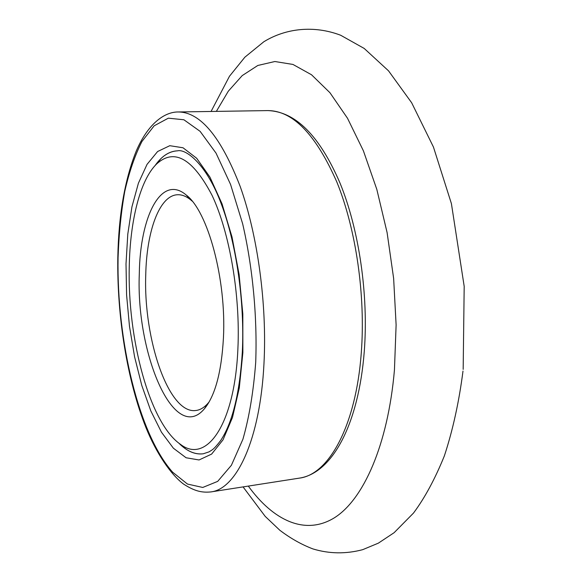 <?xml version="1.0" encoding="UTF-8"?>
<svg xmlns="http://www.w3.org/2000/svg" width="582" height="582" viewBox="0 0 582 582"><rect width="100%" height="100%" fill="white"/><g stroke="black" fill="none" stroke-linecap="round" stroke-linejoin="round"><path stroke-width="0.87" d="M129.262 266.338C127.342 338.913 149.72 423.398 180.493 444.357C206.057 464.232 234.662 425.522 237.893 348.836C240.468 295.169 229.643 232.473 212.037 195.305C192.686 158.377 174.207 147.944 156.594 163.993C140.022 180.144 130.106 220.716 129.262 266.338M203.278 453.778C197.334 454.549 191.405 452.883 185.498 448.787L178.82 443.135C186.837 451.21 194.985 454.76 203.278 453.778L209.069 451.858C212.234 449.675 213.165 450.279 220.629 440.596C232.494 422.736 239.733 393.17 242.338 351.899C244.76 302.262 236.459 244.425 221.618 204.806C206.734 164.109 185.913 148.599 177.459 150.84C169.122 151.276 161.687 156.158 155.154 165.47L160.778 158.77C165.906 153.735 171.472 151.087 177.459 150.84M139.302 273.955C139.971 216.482 161.229 173.712 186.218 195.021C207.832 211.142 226.529 279.447 223.437 337.858C221.524 371.971 215.187 395.6 204.442 408.753C174.287 444.735 135.875 353.761 139.302 273.955M192.169 201.125L190.998 200.106C186.429 196.33 181.948 194.548 177.561 194.744C159.388 195.348 146.584 231.185 145.747 274.908C143.383 339.444 168.831 414.588 195.952 410.492C200.31 409.946 204.42 407.429 208.283 402.933L209.265 401.733M216.366 111.38L228.311 91.185L242.199 75.609L257.819 65.468L274.871 61.517L292.95 64.442L311.523 74.765L329.958 92.734L347.512 118.262L363.394 150.811L376.823 189.39L387.088 232.531L393.636 278.4L396.116 324.909L394.443 369.948C387.91 445.354 363.197 499.989 334.112 517.965C304.822 535.76 273.184 520.352 248.31 486.086M263.966 363.743C260.132 439.847 236.488 489.186 210.779 491.936C201.99 492.75 194.934 491.361 183.686 484.166C171.057 474.876 156.332 453.422 145.842 427.312C127.145 380.257 116.924 316.346 117.811 257.499C118.626 215.02 124.788 179.503 136.297 150.934C148.134 123.369 164.728 111.759 178.39 111.97C200.419 112.166 221.015 136.996 240.184 186.451C257.71 235.31 267.145 304.466 263.966 363.743M118.066 257.833C116.662 340.543 138.567 433.881 172.607 472.162L187.469 484.064L202.754 487.461L217.69 481.379L231.396 465.28L242.898 439.286C249.205 417.316 253.476 391.679 255.709 362.36C257.382 316.717 252.741 267.538 242.65 223.786L230.567 184.443L216.024 153.117L200.113 131.35L183.905 119.768L168.336 118.175L154.165 125.799L141.943 141.491C134.871 155.438 129.124 172.163 124.708 191.667C121.085 212.328 118.874 234.379 118.066 257.833M210.779 491.936L299.272 478.142C328.532 474.767 355.9 426.439 361.269 352.968C365.685 295.721 356.024 229.243 336.934 182.239C315.99 134.646 292.993 110.762 267.946 110.587C295.576 111.635 319.591 135.773 339.983 183.003C359.05 229.446 368.639 294.863 364.274 351.433M242.869 352.619L239.304 387.867L232.487 417.476L223.015 439.854L211.615 454.098L199.059 459.962L186.095 457.765L173.378 448.198L161.469 432.215L150.818 410.907L141.768 385.4L134.588 356.839L129.48 326.327L126.592 294.972L126.01 263.864L127.793 234.11L131.939 206.828L138.407 183.192L147.042 164.371L157.62 151.516L169.777 145.696L183.01 147.77L196.658 158.246L209.949 177.132L222.018 203.802L231.992 236.91L239.115 274.464L242.825 313.938L242.869 352.619M180.493 444.357L185.498 448.787M190.998 200.106L186.218 195.021M243.065 486.901L265.21 516.394L279.804 530.238C290.534 538.379 301.592 544.614 312.985 548.942C329.317 553.86 345.89 554.108 362.688 549.67L378.358 543.152L394.13 532.683L413.504 513.062C424.758 497.959 435.045 478.906 444.357 455.91C452.825 430.163 459.038 401.886 462.996 371.076M211.07 111.46L229.468 76.264L244.869 57.189L263.813 41.766C285.515 28.394 313.734 24.975 340.674 35.255L364.187 48.437L388.521 70.829L411.649 102.745L433.452 147.05L451.406 203.613L464.189 286.359L463.17 369.388M208.283 402.933L204.442 408.753M156.594 163.993L160.778 158.77M299.272 478.142C332.373 473.253 358.585 424.132 364.252 351.71M178.39 111.97L267.946 110.587"/></g></svg>
